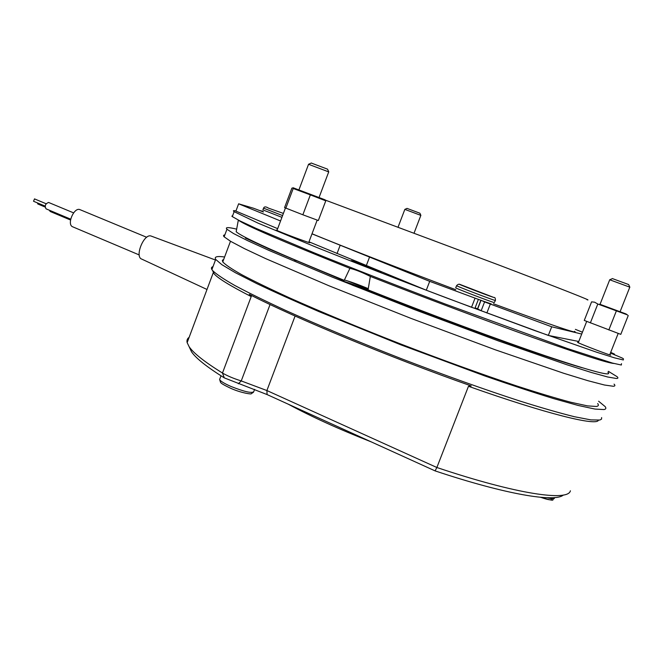 <?xml version="1.0" encoding="UTF-8"?>
<svg xmlns="http://www.w3.org/2000/svg" width="663" height="663" viewBox="0 0 663 663"><rect width="100%" height="100%" fill="white"/><g stroke="black" fill="none" stroke-linecap="round" stroke-linejoin="round"><path stroke-width="0.99" d="M260.244 210.751L263.211 211.779M260.286 210.643L262.954 211.389M575.393 329.354L582.437 332.213M581.708 334.053L551.707 326.793L484.587 301.922L481.172 310.715L477.542 308.834M491.25 303.927L482.001 300.704L484.587 301.922M312 233.848L429.699 281.352L482.001 300.704M280.557 220.978L238.63 203.806L253.399 208.19L263.426 211.978M574.606 331.351C579.445 334.591 552.395 325.4 493.463 303.778M455.771 289.723C400.402 268.921 341.843 246.081 312.024 233.774M551.707 326.793L548.326 335.428L481.172 310.715M238.63 203.806L235.904 211.099L277.673 228.66M478.296 299.618L474.899 308.394L471.526 307.284L426.292 290.203L308.983 241.821M429.699 281.352L426.292 290.203M340.136 245.368L337.011 253.597M369.656 256.821L366.49 265.134M578.782 341.478L548.326 335.428M235.978 210.9C233.343 210.378 232.738 210.635 234.147 211.679L258.164 223.191L316.392 247.316C354.423 262.556 400.435 280.449 447.417 298.251L534.411 330.464L596.559 352.194L614.543 357.854L623.353 359.968L623.419 358.774L622.259 358.053L610.432 353.031M610.515 352.824L614.452 354.092L614.195 354.738M613.955 363.481C607.731 363.067 581.037 354.523 533.872 337.848C487.38 321.298 424.817 297.803 370.335 276.413L368.073 289.872C428.944 314.013 499.123 340.078 545.732 355.915C592.415 371.562 613.126 376.982 607.872 372.183M368.313 288.645C357.531 284.228 349.558 281.352 344.387 280.001M236.451 230.218L236.177 231.735C242.128 237.188 278.145 253.39 344.238 280.341L349.907 268.341C354.987 269.476 361.791 272.161 370.335 276.413M375.54 270.322L351.332 260.774C348.663 259.084 379.907 270.819 381.333 272.045L375.54 270.322M477.559 308.784L475.089 307.889M609.819 354.572L610.582 354.978C613.623 356.785 578.724 343.442 577.531 342.34L578.393 342.456M308.875 242.111L309.638 242.525C312.687 244.374 277.424 231.205 276.239 230.036L277.117 230.136M610.698 352.351L614.452 354.092M621.488 363.656L621.347 365.023L612.471 363.084L567.362 348.506L445.188 304.01C398.231 286.201 352.26 268.233 314.287 252.885L256.191 228.453L239.915 220.895L232.307 216.594L231.868 216.204L232.746 215.417M349.907 268.341C281.758 241.059 244.564 224.981 238.332 220.108L236.177 231.735M587.045 299.742C594.346 301.914 560.517 288.513 498.974 265.059L325.442 200.151M189.469 347.42L191.516 351.78C195.8 358.177 206.723 366.879 224.301 377.877L222.47 373.037L251.202 296.576L249.28 294.347C294.397 317.61 390.805 357.722 471.244 385.932L468.468 386.289L436.867 467.498L266.891 390.54L241.249 380.927C233.666 378.556 227.409 375.921 222.47 373.037C204.552 361.899 193.439 353.122 189.137 346.716L187.148 342.647C186.61 340.359 187.273 338.578 189.146 337.31M404.844 209.375L420.881 215.392M420.872 215.359L419.911 213.221L407.016 208.389M308.552 164.291L328.773 171.916M328.74 171.85L327.539 169.164L311.287 163.04M609.72 279.778L629.85 287.187M629.825 287.129L628.623 284.543L612.438 278.601M302.858 214.779L284.568 207.602L291.869 188.176L293.013 187.82L293.22 188.491L310.35 194.889L302.858 214.779L318.331 220.514L325.773 200.831L325.235 199.961M293.22 188.491L285.794 208.248M310.35 194.889L325.773 200.831M324.978 199.778L293.328 187.853M628.234 315.555L620.783 334.367L584.269 320.428L591.587 301.856L594.62 302.187L597.802 304.027L627.273 314.834M616.341 310.964L608.833 329.959M597.802 304.027L590.36 322.906M626.021 313.947L599.642 304.176M207.005 289.474L141.799 259.125C134.365 256.995 143.854 233.318 151.056 236.028L151.529 236.202M598.614 401.231L605.137 406.585C606.363 408.176 605.99 409.17 604.01 409.568L594.976 409.063L578.144 405.449L553.646 398.612C533.715 392.504 510.8 384.963 484.902 375.979L400.833 344.835L319.234 311.726C295.06 301.309 274.151 291.894 256.515 283.491L235.456 272.75L221.89 264.703L215.69 259.424C214.041 256.73 217.008 255.926 224.608 257.004M601.623 417.566L601.548 419.107L599.858 420.035L590.899 419.894L574.398 416.712C559.713 413.066 541.489 407.828 519.726 400.991C484.951 389.695 443.564 374.91 400.933 358.526C358.434 341.951 318.281 325.168 285.38 310.317C264.943 300.861 248.061 292.565 234.735 285.438C223.613 279.09 216.237 274.134 212.608 270.57L211.895 269.584C211.041 268.101 211.406 267.106 213.005 266.609M346.998 280.698L368.189 289.283M343.144 281.153C349.045 282.695 368.363 290.054 373.824 292.839M527.839 350.47L521.193 347.404M489.17 336.008L490.918 337.028M266.509 247.622L268.142 248.211M251.086 240.238L248.36 239.384L248.434 238.92M298.043 261.255L294.571 260.12M251.6 295.524L251.202 296.576C229.978 285.72 217.588 278.079 214.033 273.662L212.856 271.109M598.357 420.267C596.899 426.218 547.091 414.118 468.468 386.289M582.139 367.741C570.031 364.31 552.611 358.666 529.878 350.835C529.638 351.448 514.786 346.235 502.43 341.188L502.04 341.031C461.34 326.428 419.033 310.475 375.117 293.154C370.832 292.093 363.332 289.449 352.625 285.239L341.503 280.2L342.821 280.225L342.572 280.863M608.402 371.338L617.021 376.642C618.397 377.852 618.173 378.465 616.341 378.482L607.689 376.99L591.197 372.44L566.973 364.783L498.543 340.973L414.408 309.563L332.362 277.159L268.946 250.415L247.498 240.603L233.533 233.533L226.953 229.249C224.939 227.127 228.171 227.094 236.658 229.141M342.821 280.225L269.692 249.288L245.385 238.058L246.984 238.183M563.326 495.046C555.014 502.595 506.018 494.54 435.094 470.887L436.867 467.498C516.8 494.333 568.324 501.642 570.395 490.786M224.301 377.877L267.081 394.568L435.094 470.887M614.046 384.134C615.388 385.443 615.123 386.156 613.258 386.264L604.507 385.021L587.932 380.703L563.633 373.252L495.128 349.741L411.01 318.389L329.072 285.811L265.838 258.694L244.481 248.65L230.616 241.332L224.135 236.799C223.133 235.688 223.365 235.067 224.832 234.926M597.678 403.576C598.888 405.151 598.474 406.112 596.418 406.469L587.493 405.889L571.075 402.308C556.497 398.43 538.447 393.01 516.941 386.04C482.623 374.612 441.981 359.918 400.452 343.898C359.122 327.746 320.428 311.66 289.159 297.687C269.816 288.836 254.037 281.187 241.821 274.739C231.777 269.079 225.428 264.802 222.768 261.91L222.354 260.286L223.721 259.374M371.355 441.931C339.216 429.309 311.461 416.695 288.107 404.115M37.435 202.903L37.774 203.964L45.051 207.013M34.534 198.908L33.531 201.262L45.117 206.118M49.302 210.196L50.222 211.497L70.551 220.025M48.73 202.513L48.59 202.455C45.333 203.748 44.487 205.878 46.045 208.828L70.709 219.18M139.222 254.94L72.308 226.647C66.814 223.754 74.165 207.146 79.85 209.599L80.215 209.748M282.587 215.583L263.543 208.157C264.264 206.508 265.871 206.483 268.374 208.099L283.399 213.42M281.924 217.348L262.888 209.906L263.559 208.116M493.769 297.447C488.78 295.971 453.94 282.537 459.981 284.427L493.769 297.447M495.062 300.438C491.308 299.452 457.752 286.631 456.534 285.712C458.1 284.013 459.484 283.756 460.686 284.924L493.918 297.513C494.905 297.132 495.418 298.11 495.443 300.438L495.062 300.438M495.41 300.521L494.225 302.593C490.454 301.657 456.906 288.819 455.705 287.858L455.738 287.767M486.857 312.994L490.28 304.176M477.675 308.941L481.048 300.256M474.948 298.441L471.526 307.284M254.617 389.363L253.772 391.584C252.189 393.524 244.639 391.833 231.114 386.521C224.135 383.454 220.298 381.101 219.619 379.468L219.843 378.871M540.676 497.308C548.815 500.134 552.37 500.59 551.351 498.667M554.575 497.59L554.376 498.087C554.525 499.181 552.204 499.065 547.431 497.739M295.093 316.036L266.891 390.54L267.081 394.568M270.056 304.516L241.249 380.927L238.332 383.786M456.534 285.712L455.705 287.858M477.534 308.867L480.899 300.182M234.147 211.679L232.307 216.594M232.348 216.486L231.868 216.204M414.11 233.003L420.848 215.392M398.107 227.011L404.861 209.342M407.074 208.364L404.919 209.351M319.085 197.417L328.707 171.924M298.955 189.8L308.577 164.217M311.395 162.99L308.685 164.233M253.506 392.214L251.26 393.706C251.907 394.444 241.829 393.209 230.939 388.41C219.76 383.139 221.243 382.783 220.588 382.476L219.619 379.468L220.994 375.805M620.129 311.618L629.792 287.187M600.123 304.11L609.745 279.711M612.546 278.551L609.852 279.728M554.127 498.659C550.555 499.222 558.453 502.479 540.569 497.3M285.413 208.049L277.001 230.442M317.196 220.091L308.751 242.426M293.634 187.878L293.013 187.82M586.689 321.414L578.285 342.738M618.198 333.414L609.711 354.854M625.996 313.93L627.588 315.058M151.056 236.028L215.467 260.029M215.69 259.424L211.895 269.584M213.295 272.617L187.148 342.647M214.033 273.662L212.608 270.57M191.516 351.78L189.137 346.716M226.953 229.249L224.135 236.799M230.484 241.257L222.768 261.91M46.128 203.748L34.476 198.883M73.601 212.873L48.59 202.455M146.689 237.279L79.85 209.599"/></g></svg>
